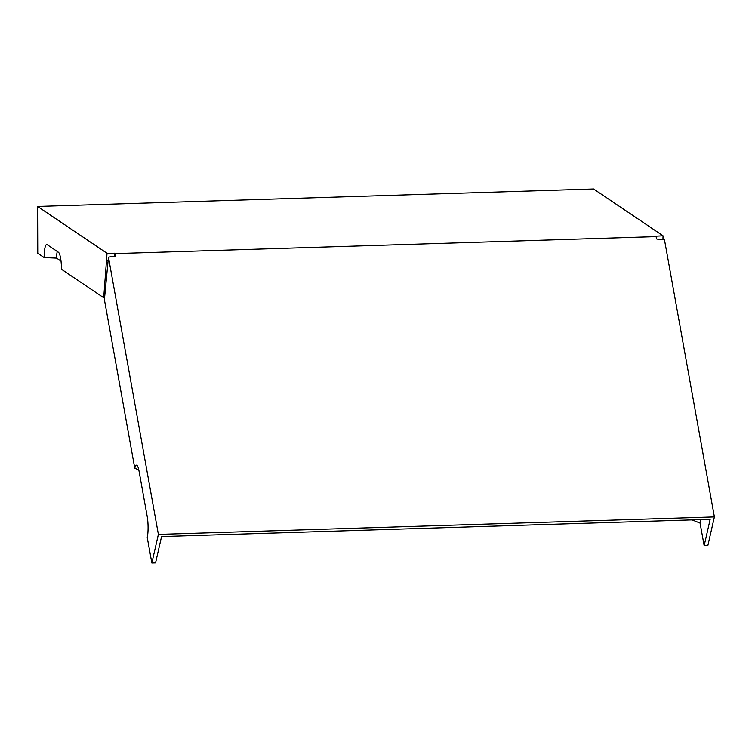 <?xml version="1.0" encoding="UTF-8"?>
<svg xmlns="http://www.w3.org/2000/svg" width="752" height="752" viewBox="0 0 752 752"><rect width="100%" height="100%" fill="white"/><g stroke="black" fill="none" stroke-linecap="round" stroke-linejoin="round"><path stroke-width="1.13" d="M692.141 519.914L700.084 523.11L704.154 545.679L707.858 545.557L714.4 516.934L664.458 239.672L656.9 239.089L655.819 236.175L663.029 235.799L662.963 239.597M700.084 523.11A18.913 3.722 -91.8 0 0 700.667 519.641M151.848 563.032L158.39 534.409L108.448 257.137L104.406 299.663L134.777 468.27A15.134 2.98 -91.8 0 1 136.817 465.272A15.134 2.98 -91.8 0 1 139.045 471.137L147.166 516.267A15.134 2.98 88.2 0 1 147.242 537.464L151.848 563.032L155.561 562.919L161.577 536.58L710.17 519.341L704.154 545.679M57.34 251.525A8.582 1.692 88.2 0 0 56.588 258.124L44.171 257.588A15.134 2.98 88.2 0 1 47.056 244.588A15.134 2.98 88.2 0 1 47.132 244.635L58.43 252.258A15.134 2.98 88.2 0 1 61.495 269.282L103.71 297.754L107.028 253.274L115.263 253.603L656.449 236.598M44.171 257.588L37.76 253.274L37.6 206.443L107.028 253.274M134.777 468.27L138.791 469.887M37.6 206.443L593.61 188.968L663.029 235.799M108.448 257.137L115.714 256.094L115.263 253.603M714.4 516.934L158.39 534.409M56.588 258.124L61.015 261.104M104.575 297.736L103.71 297.754M114.642 253.18L114.652 256.93M107.846 260.596L106.85 260.634"/></g></svg>
